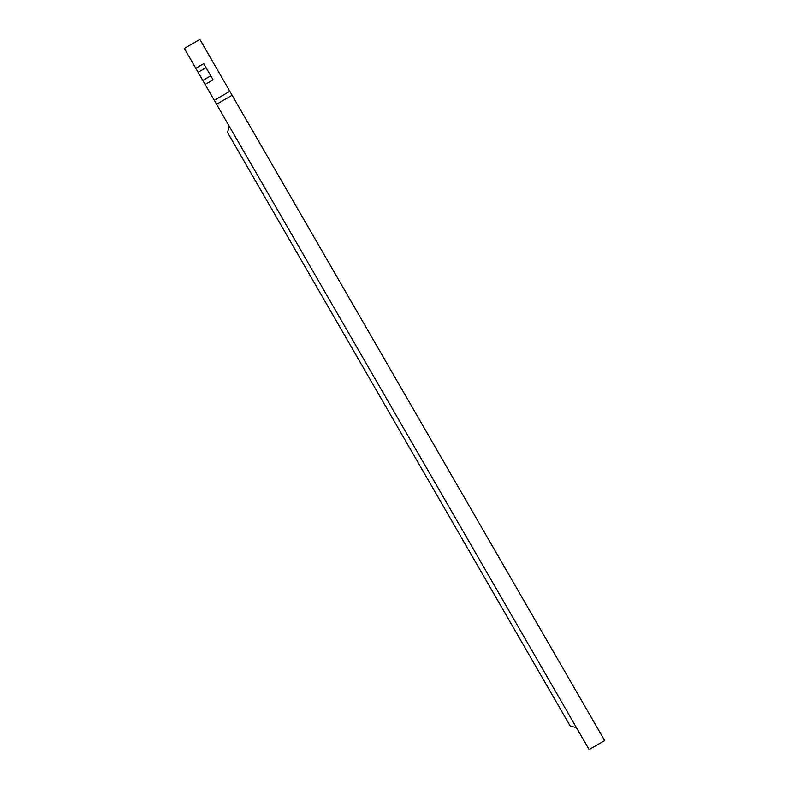 <?xml version="1.0" encoding="UTF-8"?>
<svg xmlns="http://www.w3.org/2000/svg" width="789" height="789" viewBox="0 0 789 789"><rect width="100%" height="100%" fill="white"/><g stroke="black" fill="none" stroke-linecap="round" stroke-linejoin="round"><path stroke-width="1.18" d="M210.781 75.833L202.803 80.439L205.11 84.423L213.079 79.817L203.759 63.662L195.78 68.268L198.088 72.263L206.057 67.657M202.803 80.439L198.088 72.263M229.816 91.297L214.263 100.272L589.117 749.55L604.67 740.565L199.883 39.45L184.33 48.435L195.78 68.268M232.114 95.282L216.561 104.266M576.453 727.616L570.161 725.929L227.538 132.493L229.224 126.201M214.263 100.272L205.11 84.423"/></g></svg>

